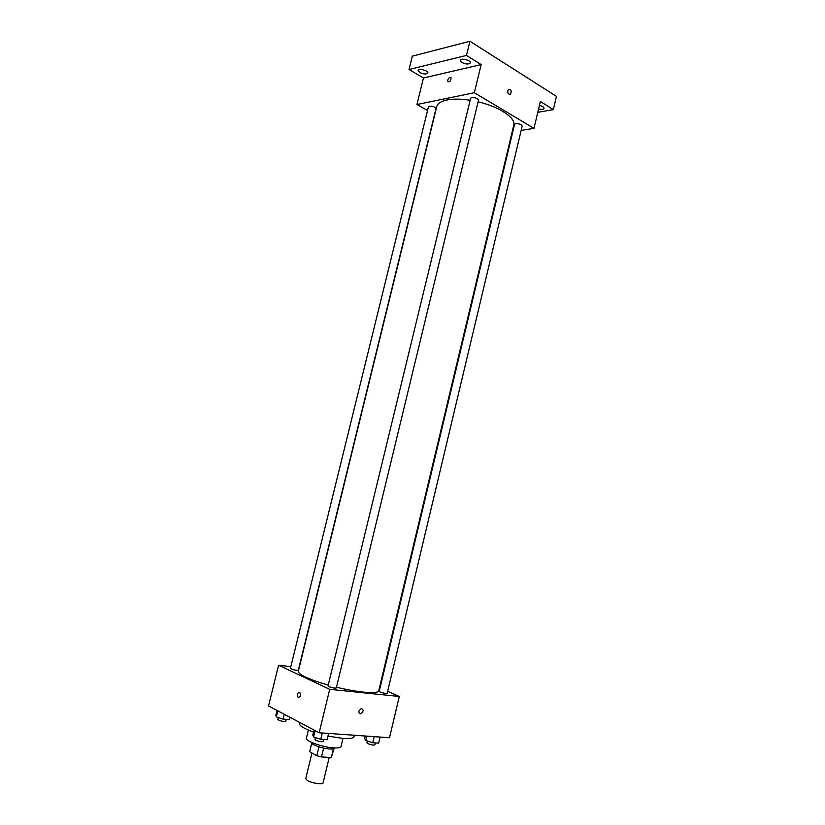 <?xml version="1.0" encoding="UTF-8"?>
<svg xmlns="http://www.w3.org/2000/svg" width="825" height="825" viewBox="0 0 825 825"><rect width="100%" height="100%" fill="white"/><g stroke="black" fill="none" stroke-linecap="round" stroke-linejoin="round"><path stroke-width="1.24" d="M311.953 752.988L305.735 778.645L307.333 780.471C311.592 783.183 323.018 784.895 323.091 782.842L329.237 757.36M333.424 748.832L331.341 757.474L334.001 748.626M331.341 757.474L321.482 756.948L316.81 755.7L309.664 751.699L311.664 743.222M323.627 748.089L321.482 756.948M311.706 743.284L309.664 751.699M318.955 746.852L316.81 755.7M334.558 747.945L334.527 748.089C334.269 748.842 332.712 749.152 329.876 749.007C322.565 748.688 310.509 744.418 311.448 742.5L311.479 742.356M342.952 738.447L340.993 746.573C340.622 747.687 338.312 748.131 334.084 747.914C323.111 747.429 304.961 741.015 306.384 738.2L308.354 730.084M354.399 735.25L354.08 736.581C353.523 738.241 349.944 738.87 343.334 738.478L327.968 736.127M313.521 732.064C303.909 728.578 299.176 725.67 299.32 723.329L299.558 722.37M387.647 691.309L399.29 696.465L389.513 737.725L319.172 732.765L268.537 705.932L278.582 665.228L290.833 666.641M399.29 696.465L329.701 689.329L319.172 732.765M359.019 710.913L361.247 708.469C363.846 709.748 363.712 711.501 360.845 713.718C359.37 713.718 358.762 712.79 359.019 710.913C358.762 712.79 359.37 713.718 360.845 713.718L360.845 713.718C363.712 711.501 363.846 709.748 361.247 708.469M470.126 100.258C460.907 98.856 453.152 98.763 446.841 100C440.942 101.269 437.58 103.455 436.755 106.549L298.33 671.261C298.042 672.695 300.517 674.664 305.745 677.16C311.386 679.79 318.883 682.419 328.237 685.059M336.466 687.215C358.535 692.68 378.541 694.207 378.757 690.721L513.758 125.183C516.068 117.985 499.29 106.683 478.108 101.836M379.479 687.689L380.036 687.937M329.701 689.329L278.582 665.228M380.119 691.979C383.543 693.206 385.894 693.65 387.183 693.289L522.204 126.05C521.441 124.41 519.286 123.595 515.728 123.616L514.553 124.317L379.232 691.319L380.119 691.979M328.824 686.617C332.372 687.916 334.857 688.359 336.28 687.967L478.5 100.186C477.675 98.371 475.417 97.484 471.714 97.546L470.611 98.268L328.02 685.977L328.824 686.617M298.31 670.24C295.484 670.416 292.844 669.797 290.4 668.384L428.474 106.662C431.413 105.559 433.919 106.208 436.002 108.601L298.31 670.24M299.578 692.247L299.826 692.412C300.97 695.558 300.382 697.197 298.052 697.342C296.887 694.516 297.392 692.825 299.578 692.247C297.392 692.825 296.887 694.516 298.062 697.342L298.052 697.342M299.826 692.412C300.97 695.558 300.382 697.197 298.062 697.342M521.163 130.402L533.971 128.37L474.334 92.73L416.934 104.517L427.536 110.468M512.17 131.835L512.779 131.742M474.334 92.73L481.161 64.587L466.476 55.43L469.93 41.25L556.462 96.36L553.338 109.612L540.344 101.506L533.971 128.37M507.777 90.668L508.613 89.327C511.252 89.574 511.84 91.183 510.386 94.143C508.551 94.524 507.684 93.369 507.777 90.668C507.674 93.369 508.551 94.524 510.386 94.143L510.386 94.143C511.84 91.183 511.252 89.574 508.613 89.327M469.93 41.25L412.325 56.162L409.014 69.517L423.472 77.983L416.934 104.517M481.161 64.587L423.472 77.983M450.037 77.282L451.007 77.643C451.079 80.685 450.037 82.036 447.903 81.706C447.47 79.808 448.181 78.344 450.037 77.282L451.007 77.643C451.079 80.685 450.037 82.036 447.903 81.706C447.47 79.808 448.181 78.344 450.037 77.282M539.406 105.425C542.438 106.157 543.984 107.137 544.036 108.364C543.428 109.436 541.602 109.673 538.55 109.065M537.776 112.313L553.338 109.612M461.825 62.463L460.278 60.349C460.67 57.637 471.292 60.307 470.384 62.886C468.827 64.505 465.97 64.371 461.825 62.463M419.77 72.517L418.151 70.465C418.512 67.98 428.649 70.672 427.804 73.023C426.391 74.467 423.72 74.291 419.77 72.517M466.476 55.43L409.014 69.517M289.884 717.245L289.307 719.596L283.099 719.101L276.334 716.904L275.839 715.203L277.014 710.428M284.285 714.275L283.099 719.101M277.819 710.851L276.334 716.904M278.324 717.544L277.87 719.4L278.541 720.06C281.913 721.401 284.336 721.792 285.811 721.246L286.275 719.359M328.618 733.425L327.092 739.747L320.77 739.324L313.582 736.962L312.799 735.054L314.016 730.032M322.307 732.982L320.77 739.324M315.119 730.62L313.582 736.962M315.49 737.591L315.037 739.458L315.82 740.242C319.347 741.665 321.853 742.067 323.338 741.458L323.802 739.53M380.098 737.065L378.654 743.139L372.787 742.758L365.743 740.479L364.64 738.612L365.258 736.013M374.241 736.653L372.787 742.758M366.785 736.127L365.743 740.479M367.373 741.005L366.929 742.83L367.806 743.624C371.209 744.965 373.581 745.367 374.911 744.831L375.365 742.923"/></g></svg>
